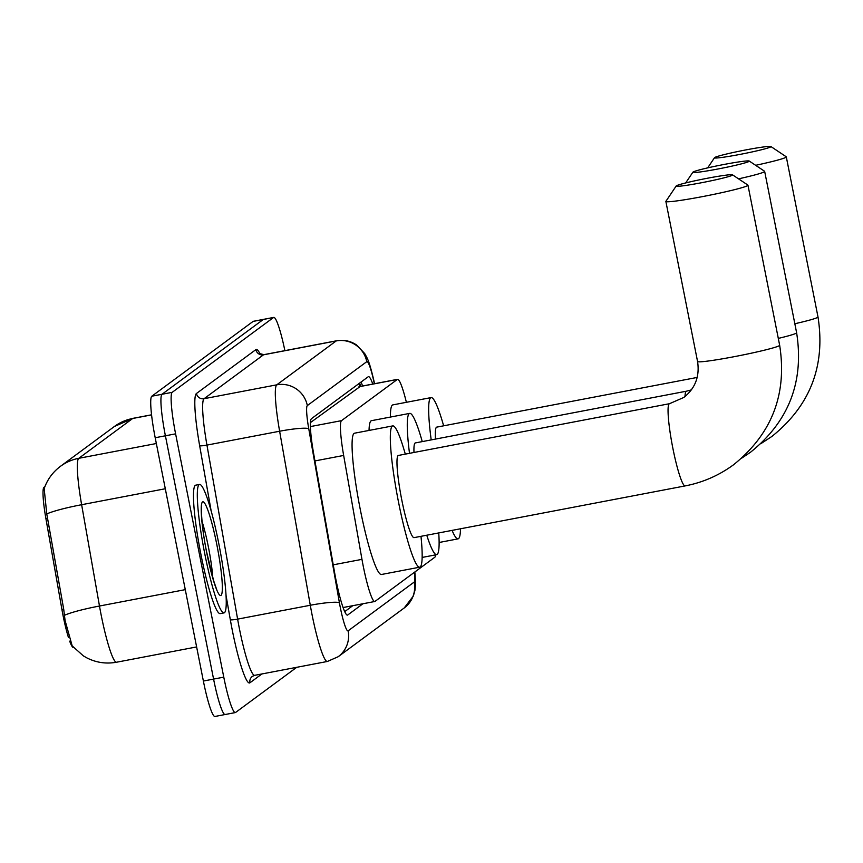 <?xml version="1.0" encoding="UTF-8"?>
<svg xmlns="http://www.w3.org/2000/svg" width="863" height="863" viewBox="0 0 863 863"><rect width="100%" height="100%" fill="white"/><g stroke="black" fill="none" stroke-linecap="round" stroke-linejoin="round"><path stroke-width="1.29" d="M406.376 402.309A39.223 4.714 79.2 0 0 397.563 379.332A39.223 4.714 79.2 0 0 397.304 379.45L341.511 420.648A39.223 4.714 79.2 0 0 343.657 455.448L361.964 559.353A39.223 4.714 79.2 0 0 363.226 566.063A39.223 4.714 79.2 0 0 374.779 601.5A39.223 4.714 79.2 0 0 375.027 601.382L434.779 557.271A39.223 4.714 79.2 0 0 435.653 554.855M68.393 637.304A35.307 4.239 -100.8 0 1 63.064 615.589A35.307 4.239 -100.8 0 1 61.931 609.537L45.912 518.631A35.307 4.239 -100.8 0 1 43.981 487.315L44.93 486.603M73.506 647.466L73.463 647.477A35.307 4.239 -100.8 0 1 69.676 641.133M359.795 386.775L310.443 422.59M60.453 466.322L114.401 426.484A45.761 45.361 53.6 0 1 132.708 418.479L78.76 458.318A45.761 45.361 -126.4 0 0 60.453 466.322C52.708 472.158 47.282 479.601 44.175 488.674L46.764 513.927L63.711 609.246L65.081 620.54L72.19 645.902L83.409 655.912L86.915 657.919C96.311 662.665 106.192 664.1 116.559 662.223L196.624 646.937M296.743 667.304L235.588 712.46A39.223 4.714 -100.8 0 1 235.329 712.579A39.223 4.714 -100.8 0 1 223.776 677.153L175.599 433.841A39.223 4.714 -100.8 0 1 172.201 392.331L273.506 317.519L263.312 319.461A39.223 4.714 -100.8 0 1 263.56 319.353A39.223 4.714 -100.8 0 0 263.312 319.461L161.996 394.272L263.312 319.461L253.107 321.414A39.223 4.714 -100.8 0 1 253.366 321.295L273.765 317.401A39.223 4.714 -100.8 0 1 284.876 350.648M175.599 433.841L165.405 435.793A39.223 4.714 -100.8 0 1 161.996 394.272A39.223 4.714 -100.8 0 0 165.405 435.793L213.582 679.095L165.405 435.793L155.2 437.735A39.223 4.714 -100.8 0 1 151.791 396.214L253.107 321.414M225.383 714.413A39.223 4.714 -100.8 0 1 225.135 714.521A39.223 4.714 -100.8 0 1 213.582 679.095A39.223 4.714 -100.8 0 0 225.135 714.521L214.93 716.473A39.223 4.714 -100.8 0 1 203.377 681.036L155.2 437.735M372.794 384.057A39.223 4.714 79.2 0 0 368.469 376.646A39.223 4.714 79.2 0 0 368.21 376.764L311.457 418.674A39.223 4.714 79.2 0 0 313.614 453.463L334.671 572.956A39.223 4.714 79.2 0 0 335.923 579.677A39.223 4.714 79.2 0 0 347.476 615.103A39.223 4.714 79.2 0 0 347.724 614.985L362.945 603.755M352.74 605.707L344.715 611.63M361.014 382.072A39.223 4.714 -100.8 0 1 362.589 386.009M218.771 543.507A65.372 7.853 -100.8 0 1 224.024 612.892A65.372 7.853 -100.8 0 1 204.779 553.83A65.372 7.853 -100.8 0 1 199.515 484.445A65.372 7.853 -100.8 0 1 218.771 543.507M224.024 612.892L220.205 613.615A65.372 7.853 -100.8 0 1 200.95 554.564A65.372 7.853 -100.8 0 1 195.696 485.179L199.515 484.445M732.428 175.157A28.77 1.64 -11.2 0 0 732.536 174.844A28.77 1.64 -11.2 0 0 704.952 178.717A28.77 1.64 -11.2 0 0 676.322 185.858A28.77 1.64 -11.2 0 0 676.193 185.998A28.77 1.64 -11.2 0 0 702.191 182.611A28.77 1.64 -11.2 0 0 732.428 175.157M732.536 174.844L747.865 185.07A41.845 2.395 168.8 0 1 747.962 185.189A41.845 2.395 168.8 0 1 747.714 185.534A41.845 2.395 168.8 0 1 704.898 196.149A41.845 2.395 168.8 0 1 665.869 201.446A41.845 2.395 168.8 0 1 665.912 201.295L676.193 185.998M685.157 485.912A41.845 5.027 79.2 0 1 672.838 448.124A41.845 5.027 79.2 0 1 669.203 403.841A41.845 5.027 79.2 0 1 669.472 403.711L398.393 455.448A41.845 5.027 79.2 0 0 401.759 499.85A41.845 5.027 79.2 0 0 414.078 537.638L685.157 485.912C702.881 482.482 719.019 475.427 733.561 464.758C771.943 433.906 787.304 394.067 779.656 345.254L747.962 185.189M420.982 536.322A71.92 8.641 -100.8 0 1 419.72 567.185A71.92 8.641 -100.8 0 1 398.544 502.223A71.92 8.641 -100.8 0 1 392.762 425.901A71.92 8.641 -100.8 0 1 405.297 454.121M419.72 567.185L381.468 574.488A71.92 8.641 -100.8 0 1 360.292 509.526A71.92 8.641 -100.8 0 1 354.51 433.204L392.762 425.901M770.778 146.85A28.77 1.64 -11.2 0 0 770.875 146.527A28.77 1.64 -11.2 0 0 743.291 150.41A28.77 1.64 -11.2 0 0 714.672 157.551A28.77 1.64 -11.2 0 0 714.532 157.681A28.77 1.64 -11.2 0 0 740.53 154.304A28.77 1.64 -11.2 0 0 770.778 146.85M770.875 146.527L786.204 156.753A41.845 2.395 168.8 0 1 786.301 156.872A41.845 2.395 168.8 0 1 786.064 157.217A41.845 2.395 168.8 0 1 755.643 165.308M460.497 528.782A71.92 8.641 -100.8 0 1 458.059 538.868A71.92 8.641 -100.8 0 1 452.083 530.389M697.185 377.433L436.732 427.131A41.845 5.027 79.2 0 0 435.491 439.073M431.198 439.893A71.92 8.641 -100.8 0 1 431.101 397.595A71.92 8.641 -100.8 0 1 443.636 425.815M390.4 417.066A71.92 8.641 -100.8 0 1 392.848 404.887L431.101 397.595M749.138 161.349A28.77 1.64 -11.2 0 0 749.235 161.036A28.77 1.64 -11.2 0 0 721.662 164.919A28.77 1.64 -11.2 0 0 693.032 172.061A28.77 1.64 -11.2 0 0 692.892 172.19A28.77 1.64 -11.2 0 0 718.901 168.814A28.77 1.64 -11.2 0 0 749.138 161.349M749.235 161.036L764.575 171.262A41.845 2.395 168.8 0 1 764.661 171.381A41.845 2.395 168.8 0 1 764.424 171.726A41.845 2.395 168.8 0 1 738.534 178.846M438.738 532.935A71.92 8.641 -100.8 0 1 436.678 554.661A71.92 8.641 -100.8 0 1 426.764 535.222M685.028 396.527A41.845 5.027 79.2 0 1 686.161 391.317A41.845 5.027 79.2 0 1 686.43 391.198L415.351 442.924A41.845 5.027 79.2 0 0 413.981 452.471M409.504 453.323A71.92 8.641 -100.8 0 1 409.72 413.377A71.92 8.641 -100.8 0 1 422.255 441.608M369.04 430.432A71.92 8.641 -100.8 0 1 371.468 420.68L409.72 413.377M333.237 564.834L361.964 559.353M61.931 609.537L63.711 609.202M43.981 487.315L44.714 487.174M45.912 518.631L47.681 518.285M358.868 383.657A39.223 38.878 53.6 0 1 359.742 386.548M314.919 460.928L343.657 455.448M310.4 426.581L341.511 420.648M358.965 386.764L397.304 379.45M156.343 443.517L78.76 458.318A52.298 6.278 79.2 0 0 81.629 504.715L99.482 606.02A52.298 6.278 79.2 0 0 101.154 614.974A52.298 6.278 79.2 0 0 116.559 662.223M64.509 615.276A45.761 5.297 170 0 1 99.482 606.02L185.286 589.645M114.401 426.484L133.042 418.328A52.298 6.278 79.2 0 0 132.708 418.479L151.575 414.887M165.308 488.749L81.629 504.715A45.761 5.297 170 0 0 46.764 513.927M203.377 681.036L223.776 677.153M151.791 396.214L172.201 392.331M374.359 383.755L373.711 380.82A26.149 3.139 79.2 0 0 366.764 361.683L307.325 405.578A26.149 3.139 79.2 0 0 308.76 428.771L339.429 602.806A26.149 3.139 79.2 0 0 340.27 607.293A26.149 3.139 79.2 0 0 348.134 630.831L414.186 582.061A26.149 3.139 79.2 0 0 414.596 572.169M348.134 630.831A26.149 25.922 -126.4 0 1 338.167 656.732L327.368 661.468A52.298 6.278 -100.8 0 1 311.964 614.219A52.298 6.278 -100.8 0 1 310.292 605.265L237.616 619.127A52.298 6.278 79.2 0 0 239.288 628.091A52.298 6.278 79.2 0 0 254.693 675.33L252.417 676.322A6.537 6.483 53.6 0 0 249.925 682.795A58.835 7.066 -100.8 0 1 232.212 629.817A58.835 7.066 -100.8 0 1 230.324 619.742L226.041 595.438M261.899 673.96L249.925 682.795M211.155 510.95L199.655 445.707A58.835 7.066 -100.8 0 1 196.43 393.517L255.869 349.623A58.835 7.066 -100.8 0 1 260.097 354.046M339.429 602.806A26.149 3.031 170 0 0 310.292 605.265L279.623 431.23L206.947 445.092L237.616 619.127A6.537 0.755 -10 0 1 230.324 619.742M308.76 428.771A26.149 3.031 170 0 0 279.623 431.23A52.298 6.278 -100.8 0 1 276.753 384.833L204.078 398.695A52.298 6.278 79.2 0 0 206.947 445.092A6.537 0.755 -10 0 1 199.655 445.707M307.325 405.578A26.149 25.922 -126.4 0 0 276.753 384.833L336.192 340.939L263.506 354.812L204.078 398.695A6.537 6.483 53.6 0 1 196.43 393.517M366.764 361.683A26.149 25.922 -126.4 0 0 336.192 340.939A52.298 6.278 -100.8 0 1 336.527 340.788L263.851 354.661A52.298 6.278 79.2 0 0 263.506 354.812A6.537 6.483 53.6 0 1 255.869 349.623M374.553 383.722L373.744 380.054A26.149 5.976 167.6 0 1 373.711 380.82M414.866 571.964L415.556 583.593L414.898 590.605L413.334 596.042L404.218 607.962A26.149 25.922 -126.4 0 0 414.186 582.061M201.974 521.23A39.849 4.79 -100.8 0 1 208.393 546.98A39.849 4.79 -100.8 0 1 212.773 577.789M216.883 544.898A47.702 5.728 -100.8 0 1 221.025 595.384A47.702 5.728 -100.8 0 1 206.667 552.439A47.702 5.728 -100.8 0 1 202.525 501.953A47.702 5.728 -100.8 0 1 216.883 544.898M669.472 403.711L683.852 397.433C695.254 388.372 699.828 376.397 697.563 361.511A41.845 2.395 -11.2 0 0 736.603 356.214A41.845 2.395 -11.2 0 0 779.408 345.599A41.845 2.395 -11.2 0 0 779.656 345.254M794.834 323.744A41.845 2.395 -11.2 0 0 817.757 317.293A41.845 2.395 -11.2 0 0 817.995 316.948L786.301 156.872M778.297 338.404A41.845 2.395 -11.2 0 0 796.376 333.075A41.845 2.395 -11.2 0 0 796.614 332.73L764.661 171.381M360.82 386.344L359.623 383.107M343.086 607.541L374.779 601.5M359.224 386.646L397.563 379.332M133.042 418.328L151.564 414.801M235.329 712.579L225.135 714.521M327.368 661.468L254.693 675.33M263.851 354.661L259.321 353.452M373.744 380.054C368.911 359.72 367.196 358.156 364.725 353.582L356.581 344.995C350.464 340.928 343.776 339.526 336.527 340.788M338.167 656.732L404.218 607.962M216.991 590.475L213.657 580.756L206.71 552.374C200.939 524.607 201.014 503.442 201.672 506.948L201.23 507.876M697.563 361.511L665.869 201.446M760.767 443.744L771.9 436.441C810.281 405.588 825.643 365.761 817.995 316.948M458.059 538.868L439.127 542.482M714.532 157.681L707.682 167.875M741.759 458.113L750.519 452.234C788.901 421.381 804.262 381.543 796.614 332.73M436.678 554.661L422.147 557.433M686.43 391.198L691.371 389.882M692.892 172.19L685.664 182.945"/></g></svg>

